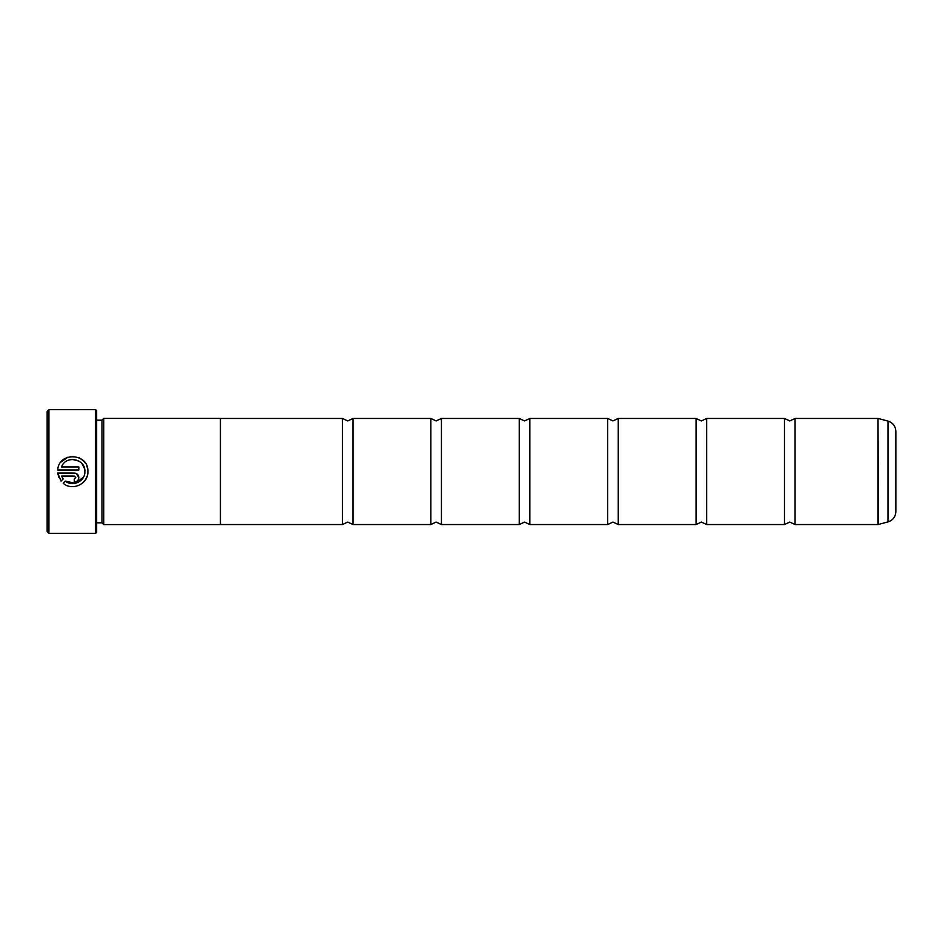<?xml version="1.0" encoding="UTF-8"?>
<svg xmlns="http://www.w3.org/2000/svg" width="943" height="943" viewBox="0 0 943 943"><rect width="100%" height="100%" fill="white"/><g stroke="black" fill="none" stroke-linecap="round" stroke-linejoin="round"><path stroke-width="1.41" d="M784.458 471.5L784.458 418.456L789.762 420.932L795.067 418.456L795.067 524.544L789.762 522.068L784.458 524.544L784.458 471.5M696.052 471.5L696.052 418.456L701.356 420.932L706.661 418.456L706.661 524.544L701.356 522.068L696.052 524.544L696.052 471.5M607.646 471.5L607.646 418.456L612.95 420.932L618.254 418.456L618.254 524.544L612.95 522.068L607.646 524.544L607.646 471.5M519.239 471.5L519.239 418.456L524.544 420.932L529.848 418.456L529.848 524.544L524.544 522.068L519.239 524.544L519.239 471.5M430.833 471.5L430.833 418.456L436.137 420.932L441.442 418.456L441.442 524.544L436.137 522.068L430.833 524.544L430.833 471.5M342.427 471.5L342.427 418.456L347.731 420.932L353.036 418.456L353.036 524.544L347.731 522.068L342.427 524.544L342.427 471.5M65.35 481.083L63.193 483.24C72.293 491.468 88.548 483.783 87.899 471.512L87.899 471.512C88.854 452.935 58.607 451.449 57.712 470.003L78.823 470.003L78.823 466.974L61.543 466.974C65.645 454.821 85.601 458.652 84.882 471.5L84.882 471.5C85.365 481.189 72.705 487.401 65.35 481.083L75.369 483.346L83.514 477.087M87.31 475.732L85.554 479.61M85.542 479.645L82.736 482.91M74.155 486.588L70.984 486.541M60.918 462.105L67.849 457.202M70.666 456.53L73.519 456.4M79.165 457.803L83.573 460.915M83.703 461.056L85.495 463.331M86.815 465.889L87.628 468.624M75.794 477.571L74.285 479.079L74.285 482.109C77.055 481.838 78.564 480.317 78.823 477.571C78.564 474.812 77.043 473.303 74.285 473.032L57.712 473.032L61.047 481.095L63.205 478.938L61.543 476.062L74.285 476.062L75.794 477.571L74.285 476.062M76.336 473.516L78.823 477.571M48.918 533.384L47.15 531.616L47.15 411.384L48.918 409.616L48.918 533.384L95.597 533.384L95.597 409.616L48.918 409.616M95.597 409.616L96.657 410.676L96.657 532.323L95.597 533.384M101.962 420.189L101.962 522.811L103.73 524.579L103.73 418.421L101.962 420.189L96.657 420.189M895.85 431.34L895.85 511.66C895.532 516.847 892.915 520.265 887.988 521.915L887.988 421.085C892.915 422.735 895.532 426.153 895.85 431.34M103.73 524.579L220.426 524.579L220.426 418.421L103.73 418.421M84.882 471.5L84.681 469.366M58.796 477.311L57.712 473.032M61.543 476.062L63.205 478.938M84.528 468.636L82.088 463.779M78.953 461.115L72.517 459.406M795.067 524.544L878.027 524.544L878.027 418.456L878.298 524.508L887.988 521.915M878.027 418.456L795.067 418.456M887.988 421.085L878.298 418.492M784.458 418.456L706.661 418.456M342.427 418.456L220.426 418.456M430.833 418.456L353.036 418.456M519.239 418.456L441.442 418.456M607.646 418.456L529.848 418.456M696.052 418.456L618.254 418.456M696.052 524.544L618.254 524.544M607.646 524.544L529.848 524.544M519.239 524.544L441.442 524.544M430.833 524.544L353.036 524.544M342.427 524.544L220.426 524.544M784.458 524.544L706.661 524.544M96.657 522.811L101.962 522.811"/></g></svg>
